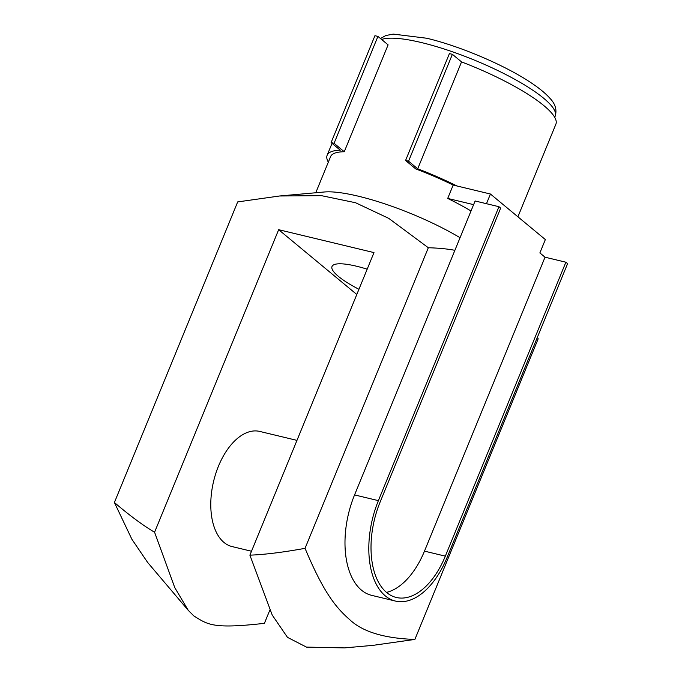<?xml version="1.0" encoding="UTF-8"?>
<svg xmlns="http://www.w3.org/2000/svg" width="682" height="682" viewBox="0 0 682 682"><rect width="100%" height="100%" fill="white"/><g stroke="black" fill="none" stroke-linecap="round" stroke-linejoin="round"><path stroke-width="1.02" d="M517.902 216.799L555.881 124.192A99.922 21.969 -157.7 0 0 543.861 105.616A99.922 21.969 -157.7 0 0 461.543 61.909L417.708 168.795L408.552 161.199L405.568 160.483L415.756 168.931A96.222 21.151 -157.7 0 1 453.18 185.069L447.707 198.428A96.222 21.151 -157.7 0 1 471.006 210.985M395.415 601.064A74.014 41.517 -76.5 0 1 378.391 500.639L354.563 494.91A74.014 41.517 -76.5 0 0 371.588 595.335L395.415 601.064A74.014 41.517 -76.5 0 0 447.042 557.569L567.595 263.636L565.872 262.212L445.329 556.145L424.477 551.133L545.029 257.199L539.88 252.928L545.353 239.57L490.435 194.02L456.923 185.964A99.922 21.969 -157.7 0 0 417.708 168.795M296.968 440.376L259.748 431.433A59.215 33.213 103.5 0 0 215.759 473.598A59.215 33.213 103.5 0 0 223.986 542.446A59.215 33.213 103.5 0 0 232.068 546.572L251.496 551.244M358.937 289.287A53.205 11.696 22.3 0 1 332.015 266.5A53.205 11.696 22.3 0 1 356.567 266.227A53.205 11.696 22.3 0 1 367.18 269.177M188.241 610.33L147.619 562.42L131.865 539.232L114.405 502.506C129.699 515.566 143.092 525.481 154.575 532.241L174.78 587.637L188.241 610.33L193.85 615.931C207.822 624.567 212.341 629.23 264.411 623.331L269.867 610.032M354.563 494.91L454.877 250.328C447.562 248.904 438.714 248.043 428.33 247.745L388.783 218.385L355.552 202.733L321.444 195.657L279.594 195.99L324.334 191.992A96.222 21.151 22.3 0 1 460.052 237.711M279.594 195.99L237.686 201.915L114.405 502.506M344.265 151.745L334.078 143.297L377.922 36.41L388.101 44.859L344.265 151.745A96.222 21.151 -157.7 0 0 330.574 156.655L315.766 192.759M344.521 647.9L306.474 647.107L287.463 637.346L272.22 615.036L249.893 555.157L373.983 252.596L278.657 229.689L356.797 294.488M249.893 555.157C264.36 554.637 282.749 552.36 305.05 548.337C322.288 589.359 334.214 606.187 349.482 619.444C362.304 631.728 384.102 638.386 414.886 639.426L372.986 645.351L344.512 647.9M414.886 639.426L538.166 338.835L537.45 337.121M428.33 247.745L305.05 548.337M278.657 229.689L154.575 532.241M454.877 250.328L475.115 200.977L498.943 206.697L500.665 208.121L380.113 502.063A70.314 39.445 -76.5 0 0 396.285 597.466A70.314 39.445 -76.5 0 0 445.329 556.145M377.922 36.41L374.938 35.694L331.102 142.581L340.258 150.176A99.922 21.969 -157.7 0 0 327.147 155.249A99.922 21.969 -157.7 0 0 328.323 162.137M378.391 500.639L498.943 206.697M424.477 551.133A70.314 39.445 -76.5 0 1 386.472 592.385M486.471 203.705L490.435 194.02M334.078 143.297L331.102 142.581M473.606 204.651L447.707 198.428M456.923 185.964L453.18 185.069M565.872 262.212L545.029 257.199M461.543 61.909L452.388 54.313L449.412 53.597L405.568 160.483M452.388 54.313L408.552 161.199M381.622 39.479A96.222 21.151 22.3 0 1 421.553 42.591A96.222 21.151 22.3 0 1 543.622 98.217A96.222 21.151 22.3 0 1 555.199 116.111L554.705 117.313M380.462 38.524L385.884 35.507L393.309 34.1L426.71 38.243C459.736 46.009 504.859 65.199 530.724 82.539C539.172 88.097 545.617 93.391 550.05 98.421C555.353 103.962 557.066 109.862 555.199 116.111M327.147 155.249L332.032 143.348"/></g></svg>
